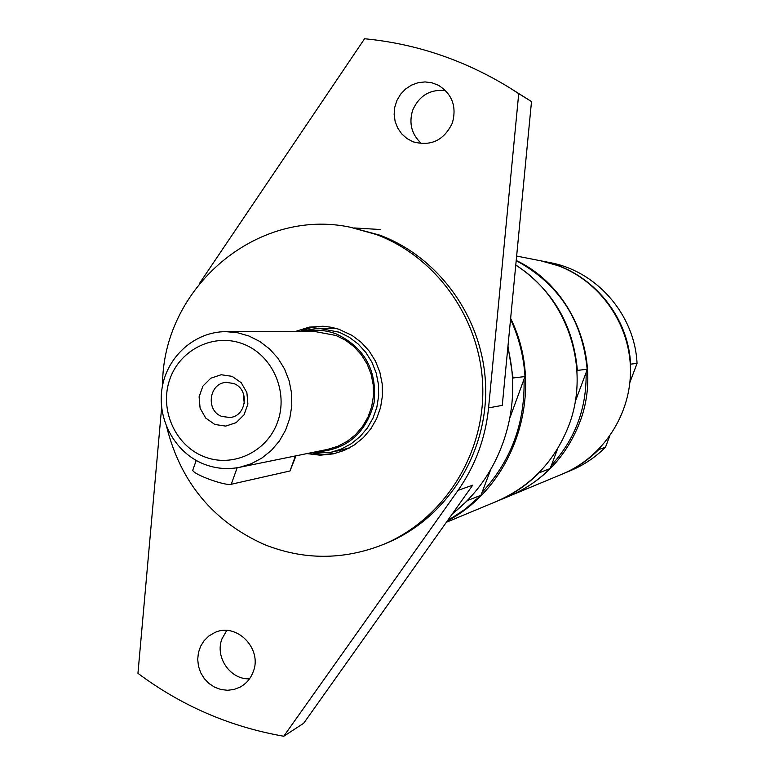 <?xml version="1.0" encoding="UTF-8"?>
<svg xmlns="http://www.w3.org/2000/svg" width="775" height="775" viewBox="0 0 775 775"><rect width="100%" height="100%" fill="white"/><g stroke="black" fill="none" stroke-linecap="round" stroke-linejoin="round"><path stroke-width="1.16" d="M337.202 328.716L318.273 328.193L339.15 332.175L349.205 337.202L358.224 344.052L365.897 352.499L371.952 362.264L376.185 372.998L378.452 384.352L378.665 395.918L376.824 407.321L372.998 418.151L367.311 428.052L359.968 436.683L351.22 443.755L341.368 449.035L330.751 452.348L310.155 452.949M330.751 452.348L349.196 448.066M295.992 455.836L289.995 470.977L231.241 484.268C225.467 486.216 192.781 474.252 192.762 470.183L193.043 469.408M297.968 331.7L318.273 328.193M302.802 331.7C314.233 329.075 325.481 329.859 336.553 334.044C364.889 347.801 377.386 370.789 374.034 403C365.645 434.116 345.931 450.449 314.892 451.98M226 331.652L315.909 331.71L336.03 335.488L345.573 340.264L354.127 346.774L361.392 354.805L367.127 364.076L371.128 374.277L373.25 385.059L373.424 396.035L371.642 406.856L367.97 417.124L362.545 426.492L355.541 434.659L347.21 441.324L337.832 446.284L327.738 449.364L239.63 467.306C227.24 469.737 215.159 468.594 203.37 463.886C174.656 452.309 156.734 418.965 162.159 387.548C167.371 356.093 195.184 331.545 226 331.652L237.654 332.756L248.978 336.021L259.887 341.523L269.671 349.041L277.983 358.302L284.551 369.007L289.133 380.777L291.574 393.216L291.787 405.887L289.763 418.364L285.578 430.202L279.378 441.004L271.376 450.411L261.863 458.083L251.158 463.779L239.63 467.306M243.515 344.11C272.567 355.212 288.668 391.908 277.576 422.036C266.9 452.338 232.025 468.313 203.467 456.427C174.753 444.995 159.146 408.861 169.899 379.062C180.236 349.089 214.617 332.543 243.515 344.11M232.025 376.33L241.209 382.695L246.886 392.596L247.903 404.056L244.057 414.79L236.133 422.656L225.709 426.105L214.859 424.468L205.733 418.074L200.105 408.212L199.097 396.81L202.895 386.124L210.761 378.239L221.156 374.742L232.025 376.33M243.224 393.09L244.28 403.678M233.614 383.499L226.416 382.385C209.047 382.811 205.327 410.769 221.863 416.456L229.943 417.502C246.828 416.252 249.782 388.992 233.614 383.499M541.124 260.875L541.328 260.913C589.358 269.623 628.292 314.243 630.598 364.153L637.05 363.397L629.92 382.346M516.634 256.07L540.921 260.836L557.971 265.651C599.637 281.083 629.581 323.33 630.472 368.609C631.422 413.889 603.25 457.105 562.35 474.048L509.262 496.126M609.576 436.393L605.498 447.214L598.416 449.665M598.319 449.984C587.973 460.321 576.106 468.294 562.727 473.893L562.534 473.971M541.328 260.913L549.814 262.58C596.769 271.095 634.793 314.66 637.05 363.397M605.498 447.214C595.384 457.308 583.788 465.097 570.71 470.57L562.727 473.893M516.208 260.487C573.907 287.651 603.386 362.729 579.487 423.034C565.905 457.289 542.577 481.614 509.514 496.019M576.978 371.302L577.375 370.402L587.159 369.258L586.113 372.591C586.714 408.338 575.166 439.222 551.451 465.233L549.979 468.642C538.063 480.587 524.404 489.781 509.01 496.233L496.659 501.367M515.762 265.176C567.562 297.251 591.141 368.551 568.598 426.095C554.571 461.493 530.497 486.613 496.387 501.473L446.371 522.273M515.782 264.953C552.866 289.918 573.393 325.064 577.375 370.402M549.979 468.642L539.1 472.837C526.835 485.15 512.779 494.615 496.93 501.251M516.198 260.642C558.765 283.834 582.422 320.046 587.159 369.258M551.451 465.233L557.671 448.628M575.176 401.808L586.113 372.591M348.924 448.212L337.144 451.002M324.812 328.232L336.912 328.629M162.566 385.359C162.208 288.571 256.186 207.157 350.368 227.24L376.33 234.525C437.381 257.339 481.614 320.685 482.796 388.498C484.084 456.31 442.263 520.548 382.288 544.883C342.792 560.218 303.48 560.102 264.362 544.544C213.319 521.633 180.798 482.554 166.79 427.306M294.713 331.69L309.157 327.137L323.582 326.285L331.274 327.263L338.811 329.22L352.082 335.43L361.363 342.463L369.249 351.143L375.488 361.169L379.857 372.194L382.201 383.858L382.443 395.754L380.573 407.466L376.65 418.616L370.828 428.808L363.301 437.691L354.33 444.986L344.226 450.44L333.318 453.879L320.133 455.196L306.968 453.598M301.427 330.557L311.744 327.447L322.448 326.227M335.236 453.443L324.493 454.373L313.768 453.375M507.799 347.927C523.571 408.512 500.563 476.615 452.503 513.641M458.054 490.372L472.711 485.169L303.713 723.24L283.757 736.25L458.054 490.372C475.288 465.785 485.46 438.292 488.57 407.882L518.717 93.639L531.505 101.554L502.268 405.383L488.57 407.882M199.185 283.882L364.57 38.75C415.913 43.691 464.157 59.966 509.291 87.585L531.505 101.554M445.557 90.578C430.115 89.067 419.159 95.616 412.668 110.215C408.667 123.477 411.651 134.637 421.629 143.685M509.291 87.585L518.717 93.639M350.368 227.24L379.895 235.183C440.558 257.843 484.501 320.763 485.673 388.11C486.952 455.468 445.392 519.269 385.805 543.449L382.288 544.883M283.757 736.25C230.117 726.843 181.515 705.87 137.95 673.33L161.626 407.669M226.736 630.482L221.979 638.842C214.675 657.074 230.33 679.869 249.531 678.803M253.183 671.847C250.625 678.619 246.276 683.705 240.134 687.096L234.031 689.459L227.53 690.283L220.972 689.527L214.704 687.231L209.047 683.531L204.3 678.619L200.715 672.748L198.477 666.229L197.703 659.399L198.429 652.618L200.618 646.243L204.154 640.615L208.862 636.013L214.501 632.7C236.249 621.889 262.812 648.636 253.183 671.847M452.338 123.051C444.007 140.382 430.9 146.63 413.027 141.786L406.894 138.512L401.702 133.862L397.711 128.078L395.143 121.481L394.136 114.429L394.746 107.279L396.936 100.43L400.588 94.24L405.509 89.057L411.448 85.143L418.074 82.712L425.029 81.918L431.956 82.789L438.456 85.289C452.261 94.124 456.892 106.708 452.338 123.051M447.407 520.81L465.039 509.282L480.936 495.293L467.693 500.408L452.067 514.242M467.693 500.408L467.955 499.691M512.507 379.45L513.06 377.958L525.004 376.563C523.745 356.519 518.93 337.435 510.551 319.281M354.068 227.947L380.486 229.516M507.974 346.105L513.06 377.958M510.638 318.428C546.201 390.048 515.917 485.179 447.32 520.945M480.936 495.293L490.614 469.844M510.018 417.541L525.004 376.563M482.37 492.038C511.113 460.641 525.004 423.208 524.055 379.721M237.16 467.761L231.241 484.268M295.42 455.952L289.995 470.977M196.23 460.457L192.762 470.183"/></g></svg>
